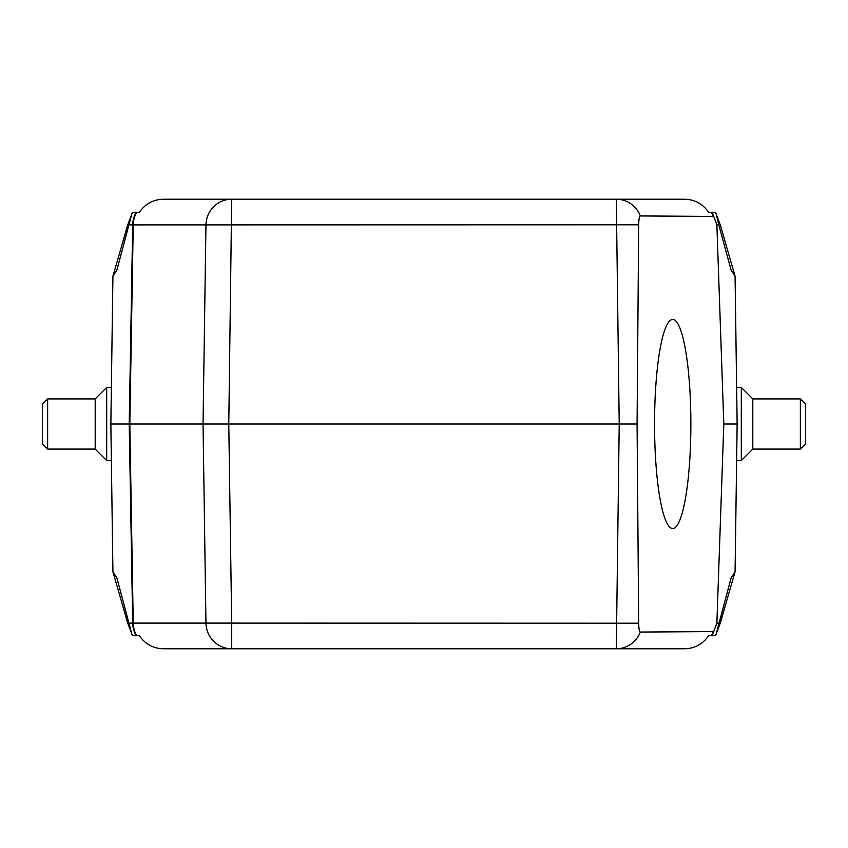 <?xml version="1.0" encoding="UTF-8"?>
<svg xmlns="http://www.w3.org/2000/svg" width="848" height="848" viewBox="0 0 848 848"><rect width="100%" height="100%" fill="white"/><g stroke="black" fill="none" stroke-linecap="round" stroke-linejoin="round"><path stroke-width="1.27" d="M718.818 224.9L731.114 270.109L735.068 276.162L737.145 424L723.8 424L716.878 224.9L713.74 216.42A26.14 26.034 -90 0 0 711.822 212.286L715.341 212.286L716.104 213.738L718.818 224.9L716.878 224.9M737.145 424L735.068 571.838L731.114 577.891L716.104 634.262L715.341 635.714L708.642 635.714C702.801 644.077 694.862 648.434 684.824 648.773L200.605 648.773M638.682 623.206L637.081 424L228.78 424L231.695 623.1L638.682 623.206A9.423 1.632 -90 0 0 640.314 632.057L713.74 631.58L716.878 623.1L723.8 424M637.081 424L638.682 224.794A9.423 1.632 -90 0 1 640.314 215.943L713.74 216.42M225.314 199.227L684.824 199.227C694.862 199.566 702.801 203.923 708.642 212.286L711.822 212.286M638.682 224.794L132.691 224.9L129.225 424L110.855 424L112.932 276.162L116.886 270.109L131.896 213.738L132.659 212.286L136.178 212.286A26.14 26.034 90 0 0 132.691 224.9L129.182 224.9M231.695 199.227L228.78 424L203.043 424L205.958 224.9A26.14 25.737 90 0 1 231.695 199.227L163.176 199.227C153.138 199.566 145.199 203.923 139.358 212.286L136.178 212.286M129.182 623.1L132.691 623.1A26.14 26.034 90 0 0 136.178 635.714L132.659 635.714L131.896 634.262L116.886 577.891L112.932 571.838L110.855 424M647.395 648.773L616.305 648.773A26.14 25.737 90 0 0 640.314 632.057M657.041 648.773L647.777 648.773M231.695 648.773L231.695 623.1L205.958 623.1A26.14 25.737 90 0 0 231.695 648.773L163.176 648.773C153.138 648.434 145.199 644.077 139.358 635.714L136.178 635.714M190.959 648.773L200.223 648.773M112.932 571.838L124.285 611.079M640.314 215.943A26.14 25.737 -90 0 0 616.305 199.227L622.686 199.227M647.395 199.227L657.041 199.227M200.605 199.227L190.959 199.227M124.285 236.921L112.932 276.162M136.687 212.286A26.14 25.737 90 0 0 133.242 224.9L129.818 424L133.242 623.1L205.958 623.1L203.043 424L129.225 424L132.691 623.1L133.242 623.1A26.14 25.737 90 0 0 136.687 635.714M735.068 276.162L723.715 236.921M723.715 611.079L735.068 571.838M690.866 424A104.548 18.158 -90 0 1 672.708 528.548A104.548 18.158 -90 0 1 654.635 433.752A104.548 18.158 -90 0 1 669.337 321.275A104.548 18.158 -90 0 1 672.708 319.452A104.548 18.158 -90 0 1 690.866 424M42.4 424L42.4 404.136L47.626 398.91L47.626 449.09L42.4 443.864L42.4 424M47.626 449.09L95.199 449.09L95.199 398.91L47.626 398.91M95.199 449.09L106.7 460.591L106.7 387.409L95.199 398.91M805.6 404.136L805.6 443.864L800.374 449.09L800.374 398.91L805.6 404.136M800.374 398.91L752.801 398.91L752.801 449.09L800.374 449.09M752.801 398.91L741.3 387.409L741.3 460.591L752.801 449.09M716.878 623.1L718.818 623.1M713.03 215.943A26.14 25.737 -90 0 0 711.313 212.286M616.305 199.227L619.22 424L616.305 648.773M713.03 632.057A26.14 25.737 90 0 1 711.313 635.714M713.74 631.58A26.14 26.034 90 0 1 711.822 635.714M131.896 634.262L127.518 622.549L122.144 603.638M131.896 213.738L127.518 225.451L122.144 244.362M716.104 213.738L720.482 225.451L725.856 244.362M716.104 634.262L720.482 622.549L725.856 603.638M110.993 387.409L106.7 387.409M110.993 460.591L106.7 460.591M737.007 460.591L741.3 460.591M737.007 387.409L741.3 387.409"/></g></svg>
